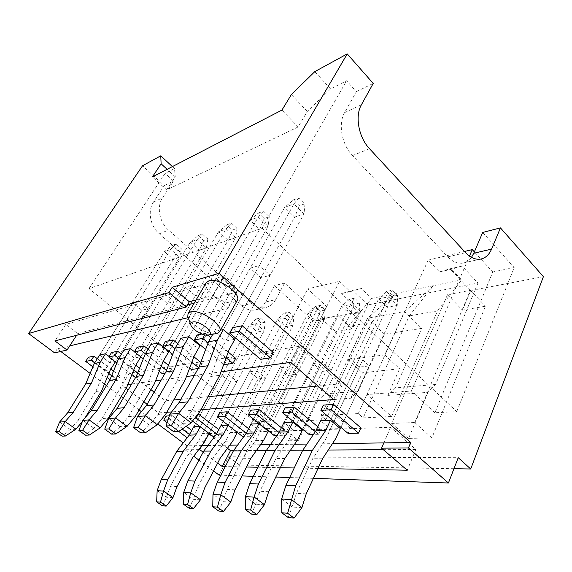 <?xml version="1.0" encoding="UTF-8"?>
<svg xmlns="http://www.w3.org/2000/svg" width="572" height="572" viewBox="0 0 572 572"><rect width="100%" height="100%" fill="white"/><g stroke="black" fill="none" stroke-linecap="round" stroke-linejoin="round"><path stroke-width="0.43" stroke-dasharray="2.86 2.15" d="M301.88 507.75L292.149 506.992L281.646 498.834M306.192 493.908L296.403 493.35L292.178 506.835M397.569 295.338L391.641 296.546L386.457 291.441L392.371 290.197L397.569 295.338L397.247 305.398L340.326 428.6L330.459 428.95L320.678 420.735L378.65 298.82L387.351 307.286L325.725 439.074L312.669 458.723L296.403 493.35M391.641 296.546L387.351 307.286L397.247 305.398L388.502 296.818L392.371 290.197M335.585 438.86L325.725 439.074M288.195 517.546L292.149 506.992M386.457 291.441L378.65 298.82L388.502 296.818L330.48 420.27L360.01 357.436L369.283 365.916L359.395 367.074L350.171 358.715L360.01 357.436M322.494 458.787L312.669 458.723M190.977 422.987L182.246 423.33L191.062 412.04L199.978 411.39M293.443 199.885L299.027 197.79L305.012 203.718L299.406 205.756L293.443 199.885L284.642 207.386L212.798 334.212M305.012 203.718L304.004 213.864L293.922 203.961L223.366 329.608L259.373 265.479L270.134 275.311L260.889 277.835L250.214 268.161L259.373 265.479M299.027 197.79L293.922 203.961L284.642 207.386L294.659 217.124L299.406 205.756M182.168 423.466L173.545 431.61M182.246 423.33L169.948 413.992M191.062 412.04L210.739 376.483L219.984 351.38L294.659 217.124L304.004 213.864L234.842 339.325L225.747 341.012L214.364 331.453L220.456 330.201M219.984 351.38L229.05 349.835M210.739 376.483L219.77 375.303M264.364 504.84L255.663 504.161L245.459 496.424M268.647 491.763L259.888 491.262L255.691 504.011M359.666 303.038L354.297 304.125L349.22 299.306L354.576 298.176L359.666 303.038L359.116 312.655L302.409 429.944L293.536 430.258L284.012 422.486L341.641 306.356L350.157 314.364L288.846 439.868L275.969 458.494L259.888 491.262M354.297 304.125L350.157 314.364L359.116 312.655L350.55 304.54L354.576 298.176M297.705 439.675L288.846 439.868M251.594 514.121L255.663 504.161M349.22 299.306L341.641 306.356L350.55 304.54L292.814 422.064L322.143 362.362L331.209 370.377L322.286 371.421L313.27 363.513L322.143 362.362M284.777 458.551L275.969 458.494M230.73 502.223L222.901 501.615L213.006 494.258M234.97 489.839L227.084 489.389L222.93 501.472M325.268 310.024L320.377 311.018L315.408 306.442L320.277 305.412L325.268 310.024L324.531 319.24L268.254 431.159L260.239 431.445L250.958 424.059L308.051 313.191L316.38 320.792L255.605 440.583L242.928 458.286L227.084 489.389M320.377 311.018L316.38 320.792L324.531 319.24L316.152 311.54L320.277 305.412M263.599 440.411L255.605 440.583M218.769 511.039L222.901 501.615M315.408 306.442L308.051 313.191L316.152 311.54L258.916 423.68L287.945 366.809L296.789 374.41L288.696 375.361L279.901 367.853L287.945 366.809M250.872 458.336L242.928 458.286M200.407 499.871L193.329 499.32L183.726 492.306M204.59 488.102L197.454 487.694L193.357 499.184M293.901 316.395L289.432 317.303L284.57 312.948L289.024 312.012L293.901 316.395L293.021 325.239L237.28 432.368M284.57 312.948L277.42 319.426L285.571 326.655L225.482 441.234L213.034 458.101L197.454 487.694M289.432 317.303L285.571 326.655L293.021 325.239L284.82 317.918L289.024 312.012M232.747 441.076L225.482 441.234M189.16 508.265L193.329 499.32M228.185 425.246L284.82 317.918L277.42 319.426L221.021 425.482L230.051 432.518L237.33 432.26L228.056 425.146M220.234 458.151L213.034 458.101M157.107 424.832L149.371 425.132L157.944 414.471L165.859 413.892M258.43 213.013L263.449 211.125L269.276 216.688L264.228 218.525L258.43 213.013L249.928 220.177L180.888 338.309L191.892 347.29L200 345.788L268.075 226.398L258.265 217.103L188.903 336.665L224.231 275.775L234.663 284.999L226.383 287.258L216.037 278.178L224.231 275.775M263.449 211.125L258.265 217.103L249.928 220.177L259.674 229.329L264.228 218.525M149.292 425.253L140.791 432.94M149.371 425.132L137.537 416.352M269.276 216.688L268.075 226.398L259.674 229.329L186.243 357.121L194.316 355.748M157.944 414.471L177.156 380.873L186.243 357.121M177.156 380.873L185.192 379.822M126.991 426.469L120.091 426.733L128.421 416.645L135.5 416.123M226.848 224.846L231.388 223.144L237.051 228.385L232.489 230.044L226.848 224.846L218.64 231.71L150.951 344.444L161.583 352.91L168.862 351.558L235.707 237.687L226.169 228.936L158.137 342.971L192.721 285.006L202.831 293.693L195.374 295.724L185.342 287.165L192.721 285.006M231.388 223.144L226.169 228.936L218.64 231.71L228.106 240.34L232.489 230.044M120.013 426.848L111.662 434.127M120.091 426.733L108.694 418.447M237.051 228.385L235.707 237.687L228.106 240.34L156.063 362.255L163.306 361.025M128.421 416.645L147.161 384.792L156.063 362.255M147.161 384.792L154.354 383.855M100.043 427.935L93.858 428.163L101.945 418.59L108.301 418.118M198.219 235.578L202.345 234.034L207.85 238.989L203.711 240.49L198.219 235.578L190.283 242.156L124.017 349.964L134.298 357.972L140.862 356.756L134.427 351.716M207.85 238.989L206.392 247.912L197.118 239.639L130.495 348.634L164.3 293.329L174.11 301.537L167.36 303.382L157.629 295.281L164.3 293.329M202.345 234.034L197.118 239.639L190.283 242.156L199.492 250.322L203.711 240.49M93.772 428.278L85.585 435.192M93.858 428.163L82.868 420.327M101.945 418.59L120.199 388.317L128.907 366.874L199.492 250.322L206.392 247.912L140.798 356.864M128.907 366.874L135.442 365.758M120.199 388.317L126.677 387.466M172.93 497.74L166.495 497.24L157.171 490.54M177.041 486.529L170.556 486.157L166.523 497.111M265.186 322.229L261.082 323.058L256.335 318.911L260.417 318.046L265.186 322.229L264.185 330.723L209.002 433.633M256.335 318.911L249.385 325.132L257.35 332.025L198.069 441.82L185.85 457.936L170.556 486.157M261.082 323.058L257.35 332.025L264.185 330.723L256.17 323.752L260.417 318.046M204.69 441.677L198.069 441.82M162.312 505.748L166.495 497.24M200.143 426.848L256.17 323.752L249.385 325.132L193.772 426.783L202.559 433.49L209.202 433.254L200.35 426.469L199.692 426.498M192.414 457.972L185.85 457.936M82.311 421.664L85.292 417.496M75.79 429.257L70.206 429.458L78.057 420.341L83.805 419.919M172.151 245.352L175.911 243.937L181.267 248.634L177.484 250.007L172.151 245.352L164.471 251.673L99.657 354.955L109.609 362.548L115.558 361.447L109.08 356.478M181.267 248.634L179.715 257.214L170.706 249.378L105.527 353.753L138.553 300.872L148.055 308.651L141.92 310.324L132.482 302.645L138.553 300.872M175.911 243.937L170.706 249.378L164.471 251.673L173.423 259.416L177.484 250.007M70.127 429.565L62.112 436.15M70.206 429.458L59.602 422.014M78.057 420.341L95.831 391.498L104.354 371.049L173.423 259.416L179.715 257.214L115.322 361.833M104.354 371.049L110.267 370.041M95.831 391.498L101.702 390.733M215.601 333.719C207.715 334.72 191.463 325.411 188.324 318.075M97.311 358.701L110.896 369.019M113.528 371.021L120.299 376.161L114.493 377.055L88.331 357.271M169.319 415.83L172.243 415.622L186.243 426.262M191.763 430.451L196.067 433.726L189.718 433.948L166.059 416.058M121.443 354.154L135.757 365.243M139.561 368.189L144.93 372.351L138.553 373.337L111.533 352.516M218.84 429.593L222.944 432.768L215.994 433.018L191.677 414.278L198.091 413.828M148.112 349.17L163.256 361.154M168.475 365.286L172.093 368.146L165.043 369.24L137.13 347.275M248.577 428.685L252.416 431.724L244.787 431.996L219.791 412.319M177.749 343.679L193.922 356.792M200.786 362.362L202.181 363.499L194.358 364.707L165.508 341.455M281.403 427.734L284.899 430.566L276.469 430.866L250.779 410.167M201.83 334.012L205.627 333.233L207.872 335.113M210.875 337.609L228.228 352.08M235.707 358.315L226.977 359.659L197.14 334.977M317.817 426.755L320.856 429.293L311.511 429.622L285.121 407.786M273.287 352.502L263.47 354.018L232.632 327.706M360.896 427.87L350.464 428.242L323.373 405.126M206.249 282.69C201.43 289.418 224.303 305.677 234.062 302.617L237.158 300.543M198.684 449.649L184.992 449.756L187.13 445.831L201.723 445.617M207.915 445.524L229.722 445.195M237.623 445.08L260.532 444.737M270.463 444.587L294.587 444.229M306.964 444.044L332.425 443.665M196.053 300L213.177 295.452L227.906 308.179L188.138 317.653M60.775 351.465L57.271 348.848L69.727 345.874M187.13 445.831L183.226 442.914M157.829 423.945L141.377 411.661M139.096 409.96L123.273 398.141M121.207 396.596L106.478 385.592M104.454 384.084L90.126 373.387M126.112 388.417L122.008 385.321L127.871 384.527M131.724 383.998L155.57 380.759M161.211 379.987L186.429 376.555M194.273 375.489L221.028 371.85M200.915 409.688L171.6 411.919M166.774 412.29L158.573 412.912L147.097 404.254M143.858 401.816L128.157 389.968M256.892 370.849L265.522 378.078L258.151 378.936L249.571 371.8L256.892 370.849L228.242 425.139M434.899 412.755L411.397 391.026L366.924 394.566L391.57 416.502L363.199 417.889L358.251 413.585L320.985 415.629L325.818 419.705L301.973 420.87L278.678 401.58L247.497 404.061L268.69 421.185L255.441 421.857L88.975 288.667L262.033 228.221L456.735 411.647L434.899 412.755L492.778 271.986L474.36 251.894M228.578 374.531L237.001 381.417L230.251 382.21L221.886 375.396L228.578 374.531L200.35 426.469M57.271 348.848L54.626 352.881M88.975 288.667L165.101 173.38L174.517 168.576L175.239 176.805L166.688 189.911L298.148 126.955L307.278 111.44L330.602 88.917L346.611 80.752L356.392 91.649L344.594 112.634C337.93 123.766 341.77 144.616 352.516 155.584L447.833 256.864C452.566 261.726 457.471 263.828 462.541 263.163C466.087 262.577 469.069 260.639 471.485 257.35M356.392 91.649L373.223 83.426M330.602 88.917L314.807 71.622M435.635 384.47L395.474 387.887L387.787 395.402L427.913 392.342L435.635 384.47L477.985 283.076L462.069 266.08L450.872 268.561L439.482 271.922L428.171 260.131L366.924 394.566M219.126 475.125L228.628 456.792L458.222 457.693M313.406 478.364L289.668 477.548M275.783 477.069L253.396 476.304M241.999 475.911L220.828 475.182M228.628 456.792L239.468 465.043L453.953 468.704M543.4 276.662L470.684 290.576L462.462 310.138L485.471 306.227L431.867 437.923L408.565 438.395L427.913 392.342M239.468 465.043L312.991 320.742L360.639 311.626L352.316 328.871L335.735 331.696L281.967 440.94L298.355 440.612L317.603 400.757L350.622 398.234L358.244 391.055L384.506 334.177L421.693 328.378L395.474 387.887M387.787 395.402L399.599 368.747L362.433 372.801L350.622 398.234M456.735 411.647L514.192 267.539L492.778 271.986M482.697 232.432L514.192 267.539M262.033 228.221L346.611 80.752M284.62 283.068L274.417 285.678L265.515 302.009L275.69 299.628L284.62 283.068L313.191 309.28L326.669 306.478L307.729 288.881L339.475 281.302L278.678 401.58M275.69 299.628C273.166 304.147 269.605 306.835 264.993 307.707C260.296 308.394 255.841 306.95 251.63 303.367L168.525 230.073C159.323 222.301 156.449 206.721 162.57 197.833L173.488 181.074L165.101 173.38M255.441 421.857L313.191 309.28M268.69 421.185L326.669 306.478M247.497 404.061L307.729 288.881M301.973 420.87L347.826 326.583L371.721 298.405L361.425 288.438L350.286 291.648L339.475 281.302M325.818 419.705L371.829 322.401L347.826 326.583M371.829 322.401L395.831 293.436L367.424 318.225L320.985 415.629M358.251 413.585L404.783 311.468L367.653 318.182L347.883 359.659L384.756 354.897L404.526 311.511L421.693 328.378M384.506 334.177L367.424 318.225M404.783 311.468L433.347 285.707L409.266 315.88L363.199 417.889M391.57 416.502L437.537 310.953L409.266 315.88M437.537 310.953L461.604 279.887L450.872 268.561M411.397 391.026L469.469 256.084M464.5 251.458L428.171 260.131M371.721 298.405L461.604 279.887M317.603 400.757L325.139 393.879L367.875 304.919L477.985 283.076M367.875 304.919L352.724 290.369L361.425 288.438M325.139 393.879L358.244 391.055M274.417 285.678L312.991 320.742M184.992 449.756L193.715 456.241M198.927 460.11L213.535 470.971M265.515 302.009C263.006 306.463 259.459 309.123 254.883 309.988C250.214 310.675 245.788 309.259 241.62 305.741L159.316 233.805C150.214 226.176 147.39 210.861 153.46 202.102L164.3 185.564L142.528 165.773M350.286 291.648L341.62 293.572L352.724 290.369M439.482 271.922L450.657 269.455L462.069 266.08M347.883 359.659L362.433 372.801M266.366 428.435L282.561 427.792L338.123 315.673L321.693 318.826L266.366 428.435L281.967 440.94M282.561 427.792L298.355 440.612M321.693 318.826L335.735 331.696M338.123 315.673L352.316 328.871M447.497 294.709L391.67 423.452L414.793 422.529L470.391 290.319L447.497 294.709L462.462 310.138M414.793 422.529L431.867 437.923M470.391 290.319L485.471 306.227M391.67 423.452L408.565 438.395M384.756 354.897L399.599 368.747M227.456 448.291L208.33 433.64L390.604 427.277L415.83 449.492L383.326 449.692M328.249 450.028L302.817 450.185M290.454 450.257L266.38 450.407M256.463 450.464L233.605 450.607M217.653 463.084L203.153 452.195M208.33 433.64L201.902 445.609M318.011 468.447L294.244 467.967M280.337 467.689L257.915 467.245M246.496 467.017L225.268 466.588M415.83 449.492L407.25 470.227M390.604 427.277L383.833 442.9M150.951 389.682L129.351 373.137L298.791 346.403L341.184 383.74L317.975 385.993M173.738 400.014L165.487 400.822L154.147 392.135M208.044 396.682L180.838 399.327M129.351 373.137L122.008 385.321M298.791 346.403L290.64 362.376M165.487 400.822L158.573 412.912M341.184 383.74L333.683 399.563M187.452 304.955L77.713 333.576L65.766 324.417L222.565 279.258L237.051 292.02L194.165 303.203M222.565 279.258L213.177 295.452M237.051 292.02L227.906 308.179M65.766 324.417L54.891 340.898M77.713 333.576L76.591 335.299M360.639 311.626L341.62 293.572M470.684 290.576L450.657 269.455M307.278 111.44L291.363 94.573M166.688 189.911L152.374 176.92M298.148 126.955L281.939 110.089M174.517 168.576L172.386 166.595M175.239 176.805L167.117 169.319M270.134 275.311L234.842 339.325M260.889 277.835L225.747 341.012M250.214 268.161L214.364 331.453M369.283 365.916L340.326 428.6M359.395 367.074L330.459 428.95M350.171 358.715L320.678 420.735M234.663 284.999L200 345.788M226.383 287.258L191.892 347.29M216.037 278.178L180.888 338.309M202.831 293.693L168.862 351.558M195.374 295.724L161.583 352.91M185.342 287.165L150.951 344.444M174.11 301.537L140.862 356.756M167.36 303.382L134.298 357.972M157.629 295.281L124.017 349.964M148.055 308.651L115.558 361.447M141.92 310.324L109.609 362.548M132.482 302.645L99.657 354.955M331.209 370.377L302.409 429.944M322.286 371.421L293.536 430.258M313.27 363.513L284.012 422.486M296.789 374.41L268.254 431.159M288.696 375.361L260.239 431.445M279.901 367.853L250.958 424.059M265.522 378.078L237.33 432.26M258.151 378.936L230.051 432.518M249.571 371.8L221.021 425.482M237.001 381.417L209.202 433.254M230.251 382.21L202.559 433.49M221.886 375.396L193.772 426.783M348.098 433.426L350.464 428.242M260.675 359.316L263.47 354.018M315.336 431.653L318.504 434.27L320.856 429.293M318.504 434.27L313.47 434.413M309.159 434.541L311.511 429.622M204.683 334.885L205.627 333.233M208.115 342.821L226.154 357.772M224.217 364.679L226.977 359.659M223.774 364.307L205.648 349.399M279.007 432.432L282.561 435.299L284.899 430.566M282.561 435.299L276.877 435.464M274.145 435.535L276.469 430.866M174.975 348.57L191.877 362.19M198.677 367.674L199.471 368.318L202.181 363.499M199.471 368.318L198.205 368.504M191.663 369.462L194.358 364.707M189.711 367.903L172.744 354.311M246.26 433.19L250.114 436.221L252.416 431.724M250.114 436.221L243.929 436.4M242.485 436.443L244.787 431.996M145.345 353.775L161.24 366.287M166.481 370.406L169.434 372.737L172.093 368.146M169.434 372.737L165.058 373.38M162.405 373.773L165.043 369.24M159.266 371.314L143.315 358.83M216.552 433.891L220.67 437.065L222.944 432.768M220.67 437.065L214.107 437.251M213.735 437.265L215.994 433.018M192.528 421.013L189.318 418.547L191.677 414.278M189.318 418.547L194.695 418.211M118.74 358.551L133.698 370.07M137.595 373.073L142.335 376.719L144.93 372.351M142.335 376.719L135.972 377.656L138.553 373.337M131.896 374.538L116.838 362.998M168.018 419.877L169.92 419.755L172.243 415.622M169.92 419.755L182.211 429.043M189.511 434.563L193.837 437.83L196.067 433.726M193.837 437.83L187.494 438.016L189.718 433.948M178.7 431.395L167.117 422.687M94.68 362.898L108.809 373.573M111.604 375.69L117.76 380.337L120.299 376.161M117.76 380.337L111.969 381.188L114.493 377.055M111.969 381.188L109.96 379.679M107.15 377.57L92.893 366.838M164.3 185.564L173.488 181.074M447.833 256.864L465.608 252.652M352.516 155.584L369.512 148.706M344.594 112.634L361.418 104.762M241.62 305.741L251.63 303.367M159.316 233.805L168.525 230.073M153.46 202.102L162.57 197.833M480.366 259.145L462.541 263.163M264.993 307.707L254.883 309.988"/><path stroke-width="0.86" d="M287.644 513.277L281.817 512.769L288.195 517.546L294.051 518.096L287.644 513.277L295.674 485.735L285.964 485.292L302.559 450.564L315.851 430.888L320.678 420.735L330.48 420.27L340.326 428.6L335.585 438.86L322.494 458.787L306.192 493.908L301.88 507.75L294.051 518.096M291.27 499.642L281.617 498.991L285.964 485.292M281.617 498.991L281.817 512.769M291.348 499.478L301.952 507.593M295.674 485.735L312.312 450.507L325.647 430.559L330.48 420.27M325.647 430.559L315.851 430.888M312.312 450.507L302.559 450.564M173.545 431.61L178.814 431.395L171.278 425.725L166.059 425.99L173.545 431.61M178.814 431.395L190.977 422.987L199.978 411.39L219.77 375.303L229.05 349.835L234.842 339.325L223.366 329.608L217.446 340.147L207.958 365.708L187.745 401.88L178.564 413.492L169.87 414.128L166.059 425.99M212.798 334.212L208.48 341.841L199.035 367.045L178.943 402.688L187.745 401.88M178.943 402.688L169.87 414.128M208.48 341.841L217.446 340.147M171.278 425.725L178.564 413.492M178.693 413.356L191.105 422.851M199.035 367.045L207.958 365.708M250.607 510.038L245.402 509.581L251.594 514.121L256.828 514.607L250.607 510.038L254.061 497.154L258.43 484.026L249.749 483.626L266.13 450.765L279.229 432.117L284.012 422.486L292.814 422.064L302.409 429.944L297.705 439.675L284.777 458.551L268.647 491.763L264.364 504.84L256.828 514.607M254.061 497.154L245.438 496.575L249.749 483.626M245.438 496.575L245.402 509.581M254.132 496.996L264.436 504.683M258.43 484.026L274.867 450.715L288.023 431.817L292.814 422.064M288.023 431.817L279.229 432.117M274.867 450.715L266.13 450.765M217.439 507.135L212.763 506.728L218.769 511.039L223.473 511.482L217.439 507.135L220.728 494.923L225.046 482.489L217.238 482.124L233.362 450.943L246.246 433.218L250.958 424.059L258.916 423.68L268.254 431.159L263.599 440.411L250.872 458.336L234.97 489.839L230.73 502.223L223.473 511.482M220.728 494.923L212.977 494.408L217.238 482.124M212.977 494.408L212.763 506.728M220.799 494.78L230.802 502.08M225.046 482.489L241.241 450.9L254.182 432.954L258.916 423.68M254.182 432.954L246.246 433.218M241.241 450.9L233.362 450.943M187.559 504.518L183.326 504.154L189.16 508.265L193.415 508.665L187.559 504.518L190.705 492.914L194.959 481.102L187.895 480.78L203.732 451.108L216.373 434.219L221.021 425.482L228.056 425.146M190.705 492.914L183.691 492.449L187.895 480.78M237.28 432.368L232.747 441.076L220.234 458.151L204.59 488.102L200.407 499.871L193.415 508.665M183.691 492.449L183.326 504.154M190.769 492.778L200.479 499.735M194.959 481.102L210.868 451.072L223.573 433.976L228.185 425.246M223.573 433.976L216.373 434.219M210.868 451.072L203.732 451.108M140.791 432.94L145.46 432.754L138.209 427.427L133.591 427.663L140.791 432.94M145.46 432.754L157.107 424.832L165.859 413.892L185.192 379.822L194.316 355.748L200 345.788L188.903 336.665L183.112 346.646L173.795 370.813L154.075 404.969L145.152 415.916L137.452 416.473L133.591 427.663M188.903 336.665L180.888 338.309L175.132 348.162L165.859 372L146.268 405.684L154.075 404.969M146.268 405.684L137.452 416.473M175.132 348.162L183.112 346.646M138.209 427.427L145.152 415.916M145.281 415.787L157.228 424.703M165.859 372L173.795 370.813M111.662 434.127L115.823 433.962L108.852 428.936L104.726 429.15L111.662 434.127M115.823 433.962L126.991 426.469L135.5 416.123L154.354 383.855L163.306 361.025L168.862 351.558L158.137 342.971L152.481 352.452L143.35 375.361L124.145 407.707L115.48 418.068L108.608 418.568L104.726 429.15M158.137 342.971L150.951 344.444L145.331 353.803L136.25 376.419L117.167 408.344L124.145 407.707M117.167 408.344L108.608 418.568M145.331 353.803L152.481 352.452M108.852 428.936L115.48 418.068M115.601 417.946L127.106 426.347M136.25 376.419L143.35 375.361M85.585 435.192L89.325 435.042L82.611 430.287L78.907 430.48L85.585 435.192M89.325 435.042L100.043 427.935L108.301 418.118L126.677 387.466L135.442 365.758L140.798 356.864M118.533 358.88L124.975 357.664L130.495 348.634L124.017 349.964L118.533 358.88L109.66 380.394L91.091 410.732L82.783 420.434L89.068 419.869L100.157 427.82M91.091 410.732L97.354 410.16L89.068 419.869M82.611 430.287L88.953 419.991M82.783 420.434L78.907 430.48M124.975 357.664L116.052 379.443L97.354 410.16M109.66 380.394L116.052 379.443M160.496 502.152L156.656 501.816L162.312 505.748L166.18 506.106L160.496 502.152L163.506 491.098L167.689 479.844L161.268 479.55L176.805 451.258L189.203 435.128L193.772 426.783L199.692 426.498M163.506 491.098L157.143 490.669L161.268 479.55M209.002 433.633L204.69 441.677L192.414 457.972L177.041 486.529L172.93 497.74L166.18 506.106M157.143 490.669L156.656 501.816M163.578 490.969L172.994 497.611M167.689 479.844L183.305 451.222L195.767 434.913L200.143 426.848M195.767 434.913L189.203 435.128M183.305 451.222L176.805 451.258M62.112 436.15L65.487 436.007L59.009 431.502L55.677 431.674L62.112 436.15M65.487 436.007L75.79 429.257L82.311 421.664M94.316 363.47L100.15 362.369L105.527 353.753L99.657 354.955L94.316 363.47L85.65 383.984L67.582 412.884L59.524 422.122L65.201 421.607L75.897 429.15M67.582 412.884L73.245 412.369L65.201 421.607M59.009 431.502L65.094 421.721M59.524 422.122L55.677 431.674M85.292 417.496L101.702 390.733L110.267 370.041L115.322 361.833M100.15 362.369L91.434 383.118L73.245 412.369M85.65 383.984L91.434 383.118M192.592 322.036C199.499 320.048 215.83 333.383 208.544 334.97C204.068 336.608 191.656 329.501 190.805 324.81C190.469 323.344 191.069 322.422 192.592 322.036M188.324 318.075L187.78 316.588L188.045 313.592L190.712 311.847C200.036 308.794 224.303 325.582 219.605 331.71L217.16 333.44L215.601 333.719M333.626 404.411L360.896 427.87L358.53 433.126L348.098 433.426L320.878 410.346L323.373 405.126L333.626 404.411L331.124 409.709L358.53 433.126M92.893 366.838L85.7 361.425L88.331 357.271L93.922 356.127L97.311 358.701M110.896 369.019L113.528 371.021M186.243 426.262L191.763 430.451M167.117 422.687L163.742 420.141L166.059 416.058L169.319 415.83M116.838 362.998L108.837 356.864L111.533 352.516L117.696 351.258L121.443 354.154M135.757 365.243L139.561 368.189M198.091 413.828L218.84 429.593M143.315 358.83L134.363 351.83L137.13 347.275L143.951 345.874L148.112 349.17M163.256 361.154L168.475 365.286M243.929 436.4L242.485 436.443L217.389 416.802L219.791 412.319L227.248 411.804L248.577 428.685M172.744 354.311L162.67 346.246L165.508 341.455L173.087 339.904L177.749 343.679M193.922 356.792L200.786 362.362M276.877 435.464L274.145 435.535L248.341 414.872L250.779 410.167L259.03 409.595L281.403 427.734M207.872 335.113L210.875 337.609M228.228 352.08L235.707 358.315L232.94 363.392L224.217 364.679L223.774 364.307M205.648 349.399L194.237 340.018L197.14 334.977L201.83 334.012M313.47 434.413L309.159 434.541L282.647 412.734L285.121 407.786L294.294 407.142L317.817 426.755M242.185 325.747L273.287 352.502L270.477 357.872L260.675 359.316L229.665 333.026L232.632 327.706L242.185 325.747L239.21 331.145L270.477 357.872M219.605 331.71L237.158 300.543C242.092 293.944 218.447 277.22 208.987 280.759L206.249 282.69L188.045 313.592M130.495 348.634L134.427 351.716M220.456 330.201L223.366 329.608M201.723 445.617L207.915 445.524M229.722 445.195L237.623 445.08M260.532 444.737L270.463 444.587M294.587 444.229L306.964 444.044M332.425 443.665L410.739 442.492L408.458 447.947L381.553 448.169L407.25 470.227L318.011 468.447M196.053 300L189.332 301.78L172.193 287.287L219.04 273.252L410.739 442.492M76.591 335.299L69.727 345.874L188.138 317.653M183.226 442.914L157.829 423.945M141.377 411.661L139.096 409.96M123.273 398.141L121.207 396.596M106.478 385.592L104.454 384.084M90.126 373.387L60.775 351.465M127.871 384.527L131.724 383.998M155.57 380.759L161.211 379.987M186.429 376.555L194.273 375.489M221.028 371.85L290.64 362.376L333.683 399.563L200.915 409.688M171.6 411.919L166.774 412.29M147.097 404.254L143.858 401.816M128.157 389.968L126.112 388.417M105.527 353.753L109.08 356.478M69.727 345.874L67.038 350.021L54.891 340.898L186.207 307.057L168.976 292.578L28.6 333.54L54.626 352.881L67.038 350.021M28.6 333.54L142.528 165.773L160.753 155.82L161.125 163.799L152.374 176.92L281.939 110.089L291.363 94.573L314.807 71.622L347.225 53.904L373.223 83.426L361.418 104.762C354.733 116.087 358.665 137.423 369.512 148.706L465.608 252.652C470.37 257.636 475.289 259.802 480.366 259.145C485.335 258.251 489.067 254.897 491.584 249.099L500.45 227.892L543.4 276.662L470.706 468.99L458.222 457.693L448.419 482.997L313.406 478.364M471.485 257.35L473.773 253.267L482.697 232.432L500.45 227.892M289.668 477.548L275.783 477.069M253.396 476.304L241.999 475.911M220.828 475.182L219.126 475.125L213.535 470.971M453.953 468.704L470.706 468.99M469.469 256.084L472.257 249.607L464.5 251.458M474.36 251.894L472.257 249.607M172.193 287.287L168.976 292.578M347.225 53.904L219.04 273.252M448.419 482.997L408.458 447.947M193.715 456.241L198.927 460.11M233.605 450.607L230.495 450.622L227.456 448.291M383.326 449.692L328.249 450.028M302.817 450.185L290.454 450.257M266.38 450.407L256.463 450.464M230.495 450.622L222.243 466.53L217.653 463.084M203.153 452.195L199.742 449.642L201.902 445.609M294.244 467.967L280.337 467.689M257.915 467.245L246.496 467.017M225.268 466.588L222.243 466.53M383.833 442.9L381.553 448.169M154.147 392.135L150.951 389.682M317.975 385.993L208.044 396.682M180.838 399.327L173.738 400.014M194.165 303.203L187.452 304.955M189.332 301.78L186.207 307.057M172.386 166.595L160.753 155.82M167.117 169.319L161.125 163.799M320.878 410.346L331.124 409.709M229.665 333.026L239.21 331.145M282.647 412.734L291.813 412.162L294.294 407.142M291.813 412.162L315.336 431.653M194.237 340.018L202.71 338.345L204.683 334.885M202.71 338.345L208.115 342.821M226.154 357.772L232.94 363.392M248.341 414.872L256.585 414.357L259.03 409.595M256.585 414.357L279.007 432.432M162.67 346.246L170.234 344.752L173.087 339.904M170.234 344.752L174.975 348.57M191.877 362.19L198.677 367.674M198.205 368.504L191.663 369.462L189.711 367.903M217.389 416.802L224.839 416.337L227.248 411.804M224.839 416.337L246.26 433.19M134.363 351.83L141.162 350.486L143.951 345.874M141.162 350.486L145.345 353.775M161.24 366.287L166.481 370.406M165.058 373.38L162.405 373.773L159.266 371.314M194.695 418.211L196.089 418.125L198.455 413.806M196.089 418.125L216.552 433.891M214.107 437.251L192.528 421.013M108.837 356.864L114.979 355.648L117.696 351.258M114.979 355.648L118.74 358.551M133.698 370.07L137.595 373.073M135.657 377.42L131.896 374.538M182.211 429.043L189.511 434.563M187.173 437.773L178.7 431.395M163.742 420.141L168.018 419.877M85.7 361.425L91.277 360.324L93.922 356.127M91.277 360.324L94.68 362.898M108.809 373.573L111.604 375.69M109.96 379.679L107.15 377.57M199.742 449.642L198.684 449.649M473.773 253.267L491.584 249.099M208.544 334.97L217.16 333.44M190.805 324.81L187.78 316.588"/></g></svg>

